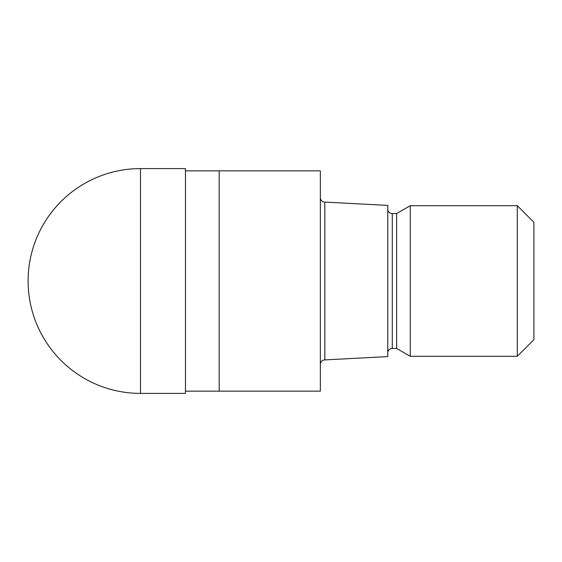 <?xml version="1.0" encoding="UTF-8"?>
<svg xmlns="http://www.w3.org/2000/svg" width="562" height="562" viewBox="0 0 562 562"><rect width="100%" height="100%" fill="white"/><g stroke="black" fill="none" stroke-linecap="round" stroke-linejoin="round"><path stroke-width="0.84" d="M185.46 170.848L320.34 170.848L320.34 391.152L185.46 391.152M320.34 197.599A4.496 4.496 0 0 0 324.836 202.095L387.78 205.397L387.78 356.603L324.836 359.905L324.836 202.095M324.836 359.905A4.496 4.496 0 0 0 320.34 364.401M387.78 209.064A4.496 4.496 0 0 0 392.276 213.56L396.632 213.56L410.26 205.692L517.3 205.692L533.9 222.292L533.9 339.708L517.3 356.308L410.26 356.308L396.632 348.44L392.276 348.44A4.496 4.496 0 0 0 387.78 352.936M396.632 348.44L396.632 213.56M410.26 356.308L410.26 205.692M517.3 356.308L517.3 205.692M219.18 391.152L219.18 170.848M140.5 168.6A112.4 112.4 0 0 0 28.1 281A112.4 112.4 0 0 0 140.5 393.4L140.5 168.6L185.46 168.6L185.46 393.4L140.5 393.4M392.276 348.44L392.276 213.56"/></g></svg>
